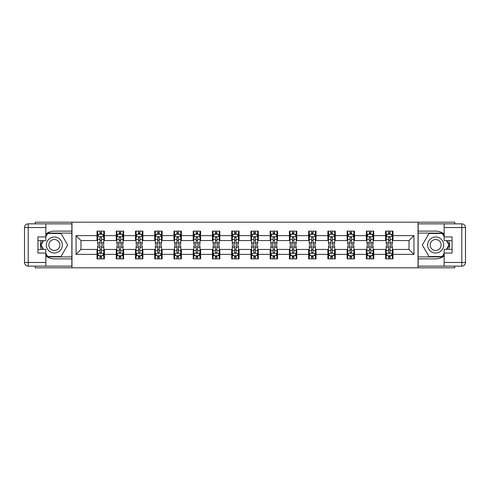 <?xml version="1.0" encoding="UTF-8"?>
<svg xmlns="http://www.w3.org/2000/svg" width="490" height="490" viewBox="0 0 490 490"><rect width="100%" height="100%" fill="white"/><g stroke="black" fill="none" stroke-linecap="round" stroke-linejoin="round"><path stroke-width="0.73" d="M35.231 266.15L35.231 267.816L454.769 267.816L454.769 266.15M454.769 223.85L454.769 222.184L418.019 222.184L418.019 267.816M418.019 222.184L35.231 222.184L35.231 223.85M71.981 267.816L71.981 222.184M392.986 235.629L392.986 231.127L385.587 231.127L385.587 235.629L373.748 235.629L373.748 231.127L366.349 231.127L366.349 235.629L354.509 235.629L354.509 231.127L347.11 231.127L347.11 235.629L335.27 235.629L335.27 231.127L327.871 231.127L327.871 235.629L316.032 235.629L316.032 231.127L308.633 231.127L308.633 235.629L296.793 235.629L296.793 231.127L289.394 231.127L289.394 235.629L277.554 235.629L277.554 231.127L270.155 231.127L270.155 235.629L258.316 235.629L258.316 231.127L250.917 231.127L250.917 235.629L239.083 235.629L239.083 231.127L231.684 231.127L231.684 235.629L219.845 235.629L219.845 231.127L212.446 231.127L212.446 235.629L200.606 235.629L200.606 231.127L193.207 231.127L193.207 235.629L181.367 235.629L181.367 231.127L173.968 231.127L173.968 235.629L162.129 235.629L162.129 231.127L154.73 231.127L154.73 235.629L142.89 235.629L142.89 231.127L135.491 231.127L135.491 235.629L123.652 235.629L123.652 231.127L116.253 231.127L116.253 235.629L104.413 235.629L104.413 231.127L97.014 231.127L97.014 235.629L76.048 235.629L76.048 254.371L80.979 249.441L97.014 249.441L97.014 258.873L104.413 258.873L104.413 249.441L116.253 249.441L116.253 258.873L123.652 258.873L123.652 249.441L135.491 249.441L135.491 258.873L142.89 258.873L142.89 249.441L154.73 249.441L154.73 258.873L162.129 258.873L162.129 249.441L173.968 249.441L173.968 258.873L181.367 258.873L181.367 249.441L193.207 249.441L193.207 258.873L200.606 258.873L200.606 249.441L212.446 249.441L212.446 258.873L219.845 258.873L219.845 249.441L231.684 249.441L231.684 258.873L239.083 258.873L239.083 249.441L250.917 249.441L250.917 258.873L258.316 258.873L258.316 249.441L270.155 249.441L270.155 258.873L277.554 258.873L277.554 249.441L289.394 249.441L289.394 258.873L296.793 258.873L296.793 249.441L308.633 249.441L308.633 258.873L316.032 258.873L316.032 249.441L327.871 249.441L327.871 258.873L335.27 258.873L335.27 249.441L347.11 249.441L347.11 258.873L354.509 258.873L354.509 249.441L366.349 249.441L366.349 258.873L373.748 258.873L373.748 249.441L385.587 249.441L385.587 258.873L392.986 258.873L392.986 249.441L409.021 249.441L409.021 240.559L392.986 240.559L392.986 235.629L413.952 235.629L413.952 254.371L392.986 254.371M385.587 254.371L373.748 254.371M366.349 254.371L354.509 254.371M347.11 254.371L335.27 254.371M327.871 254.371L316.032 254.371M308.633 254.371L296.793 254.371M289.394 254.371L277.554 254.371M270.155 254.371L258.316 254.371M250.917 254.371L239.083 254.371M231.684 254.371L219.845 254.371M212.446 254.371L200.606 254.371M193.207 254.371L181.367 254.371M173.968 254.371L162.129 254.371M154.73 254.371L142.89 254.371M135.491 254.371L123.652 254.371M116.253 254.371L104.413 254.371M97.014 254.371L76.048 254.371M385.587 235.629L385.587 240.559L373.748 240.559L373.748 235.629M366.349 235.629L366.349 240.559L354.509 240.559L354.509 235.629M347.11 235.629L347.11 240.559L335.27 240.559L335.27 235.629M327.871 235.629L327.871 240.559L316.032 240.559L316.032 235.629M308.633 235.629L308.633 240.559L296.793 240.559L296.793 235.629M289.394 235.629L289.394 240.559L277.554 240.559L277.554 235.629M270.155 235.629L270.155 240.559L258.316 240.559L258.316 235.629M250.917 235.629L250.917 240.559L239.083 240.559L239.083 235.629M231.684 235.629L231.684 240.559L219.845 240.559L219.845 235.629M212.446 235.629L212.446 240.559L200.606 240.559L200.606 235.629M193.207 235.629L193.207 240.559L181.367 240.559L181.367 235.629M173.968 235.629L173.968 240.559L162.129 240.559L162.129 235.629M154.73 235.629L154.73 240.559L142.89 240.559L142.89 235.629M135.491 235.629L135.491 240.559L123.652 240.559L123.652 235.629M116.253 235.629L116.253 240.559L104.413 240.559L104.413 235.629M97.014 235.629L97.014 240.559L80.979 240.559L76.048 235.629M80.979 240.559L80.979 249.441M413.952 254.371L409.021 249.441M409.021 240.559L413.952 235.629M97.014 234.208L97.633 234.208M99.972 234.208L101.454 234.208M103.794 234.208L104.413 234.208M97.014 240.437L97.633 240.437M99.972 240.437L101.454 240.437M103.794 240.437L104.413 240.437M97.014 249.563L97.633 249.563M99.972 249.563L101.454 249.563M103.794 249.563L104.413 249.563M97.014 255.792L97.633 255.792M99.972 255.792L101.454 255.792M103.794 255.792L104.413 255.792M116.253 249.563L116.871 249.563M119.211 249.563L120.693 249.563M123.033 249.563L123.652 249.563M116.253 255.792L116.871 255.792M119.211 255.792L120.693 255.792M123.033 255.792L123.652 255.792M116.253 234.208L116.871 234.208M119.211 234.208L120.693 234.208M123.033 234.208L123.652 234.208M116.253 240.437L116.871 240.437M119.211 240.437L120.693 240.437M123.033 240.437L123.652 240.437M135.491 249.563L136.104 249.563M138.45 249.563L139.932 249.563M142.272 249.563L142.89 249.563M135.491 255.792L136.104 255.792M138.45 255.792L139.932 255.792M142.272 255.792L142.89 255.792M135.491 234.208L136.104 234.208M138.45 234.208L139.932 234.208M142.272 234.208L142.89 234.208M135.491 240.437L136.104 240.437M138.45 240.437L139.932 240.437M142.272 240.437L142.89 240.437M154.73 249.563L155.342 249.563M157.688 249.563L159.17 249.563M161.51 249.563L162.129 249.563M154.73 255.792L155.342 255.792M157.688 255.792L159.17 255.792M161.51 255.792L162.129 255.792M154.73 234.208L155.342 234.208M157.688 234.208L159.17 234.208M161.51 234.208L162.129 234.208M154.73 240.437L155.342 240.437M157.688 240.437L159.17 240.437M161.51 240.437L162.129 240.437M173.968 249.563L174.581 249.563M176.927 249.563L178.409 249.563M180.749 249.563L181.367 249.563M173.968 255.792L174.581 255.792M176.927 255.792L178.409 255.792M180.749 255.792L181.367 255.792M173.968 234.208L174.581 234.208M176.927 234.208L178.409 234.208M180.749 234.208L181.367 234.208M173.968 240.437L174.581 240.437M176.927 240.437L178.409 240.437M180.749 240.437L181.367 240.437M193.207 249.563L193.82 249.563M196.165 249.563L197.642 249.563M199.987 249.563L200.606 249.563M193.207 255.792L193.82 255.792M196.165 255.792L197.642 255.792M199.987 255.792L200.606 255.792M193.207 234.208L193.82 234.208M196.165 234.208L197.642 234.208M199.987 234.208L200.606 234.208M193.207 240.437L193.82 240.437M196.165 240.437L197.642 240.437M199.987 240.437L200.606 240.437M212.446 249.563L213.058 249.563M215.404 249.563L216.88 249.563M219.226 249.563L219.845 249.563M212.446 255.792L213.058 255.792M215.404 255.792L216.88 255.792M219.226 255.792L219.845 255.792M212.446 234.208L213.058 234.208M215.404 234.208L216.88 234.208M219.226 234.208L219.845 234.208M212.446 240.437L213.058 240.437M215.404 240.437L216.88 240.437M219.226 240.437L219.845 240.437M231.684 249.563L232.297 249.563M234.643 249.563L236.119 249.563M238.465 249.563L239.083 249.563M231.684 255.792L232.297 255.792M234.643 255.792L236.119 255.792M238.465 255.792L239.083 255.792M231.684 234.208L232.297 234.208M234.643 234.208L236.119 234.208M238.465 234.208L239.083 234.208M231.684 240.437L232.297 240.437M234.643 240.437L236.119 240.437M238.465 240.437L239.083 240.437M250.917 249.563L251.535 249.563M253.881 249.563L255.357 249.563M257.703 249.563L258.316 249.563M250.917 255.792L251.535 255.792M253.881 255.792L255.357 255.792M257.703 255.792L258.316 255.792M250.917 234.208L251.535 234.208M253.881 234.208L255.357 234.208M257.703 234.208L258.316 234.208M250.917 240.437L251.535 240.437M253.881 240.437L255.357 240.437M257.703 240.437L258.316 240.437M270.155 249.563L270.774 249.563M273.12 249.563L274.596 249.563M276.942 249.563L277.554 249.563M270.155 255.792L270.774 255.792M273.12 255.792L274.596 255.792M276.942 255.792L277.554 255.792M270.155 234.208L270.774 234.208M273.12 234.208L274.596 234.208M276.942 234.208L277.554 234.208M270.155 240.437L270.774 240.437M273.12 240.437L274.596 240.437M276.942 240.437L277.554 240.437M289.394 249.563L290.013 249.563M292.358 249.563L293.835 249.563M296.18 249.563L296.793 249.563M289.394 255.792L290.013 255.792M292.358 255.792L293.835 255.792M296.18 255.792L296.793 255.792M289.394 234.208L290.013 234.208M292.358 234.208L293.835 234.208M296.18 234.208L296.793 234.208M289.394 240.437L290.013 240.437M292.358 240.437L293.835 240.437M296.18 240.437L296.793 240.437M308.633 249.563L309.251 249.563M311.591 249.563L313.073 249.563M315.419 249.563L316.032 249.563M308.633 255.792L309.251 255.792M311.591 255.792L313.073 255.792M315.419 255.792L316.032 255.792M308.633 234.208L309.251 234.208M311.591 234.208L313.073 234.208M315.419 234.208L316.032 234.208M308.633 240.437L309.251 240.437M311.591 240.437L313.073 240.437M315.419 240.437L316.032 240.437M327.871 249.563L328.49 249.563M330.83 249.563L332.312 249.563M334.658 249.563L335.27 249.563M327.871 255.792L328.49 255.792M330.83 255.792L332.312 255.792M334.658 255.792L335.27 255.792M327.871 234.208L328.49 234.208M330.83 234.208L332.312 234.208M334.658 234.208L335.27 234.208M327.871 240.437L328.49 240.437M330.83 240.437L332.312 240.437M334.658 240.437L335.27 240.437M347.11 249.563L347.729 249.563M350.068 249.563L351.551 249.563M353.896 249.563L354.509 249.563M347.11 255.792L347.729 255.792M350.068 255.792L351.551 255.792M353.896 255.792L354.509 255.792M347.11 234.208L347.729 234.208M350.068 234.208L351.551 234.208M353.896 234.208L354.509 234.208M347.11 240.437L347.729 240.437M350.068 240.437L351.551 240.437M353.896 240.437L354.509 240.437M366.349 249.563L366.967 249.563M369.307 249.563L370.789 249.563M373.129 249.563L373.748 249.563M366.349 255.792L366.967 255.792M369.307 255.792L370.789 255.792M373.129 255.792L373.748 255.792M366.349 234.208L366.967 234.208M369.307 234.208L370.789 234.208M373.129 234.208L373.748 234.208M366.349 240.437L366.967 240.437M369.307 240.437L370.789 240.437M373.129 240.437L373.748 240.437M385.587 249.563L386.206 249.563M388.546 249.563L390.028 249.563M392.368 249.563L392.986 249.563M385.587 255.792L386.206 255.792M388.546 255.792L390.028 255.792M392.368 255.792L392.986 255.792M385.587 234.208L386.206 234.208M388.546 234.208L390.028 234.208M392.368 234.208L392.986 234.208M385.587 240.437L386.206 240.437M388.546 240.437L390.028 240.437M392.368 240.437L392.986 240.437M101.454 232.732L99.972 232.732M103.794 242.715L101.454 242.715L101.454 244.259L103.794 244.259L103.794 236.737L102.563 234.269L98.864 234.269L97.633 236.737L97.633 244.259L99.972 244.259L99.972 242.715L97.633 242.715M97.633 236.737L97.633 231.127M103.794 236.737L103.794 231.127M99.972 234.269L99.972 231.127M101.454 231.127L101.454 234.269M101.454 242.715L101.454 237.662C100.958 236.713 100.468 236.713 99.972 237.662L99.972 242.715M99.972 257.268L101.454 257.268M97.633 247.285L99.972 247.285L99.972 245.741L97.633 245.741L97.633 253.263L98.864 255.731L102.563 255.731L103.794 253.263L103.794 245.741L101.454 245.741L101.454 247.285L103.794 247.285M103.794 253.263L103.794 258.873M97.633 253.263L97.633 258.873M101.454 255.731L101.454 258.873M99.972 258.873L99.972 255.731M99.972 247.285L99.972 252.338C100.468 253.287 100.958 253.287 101.454 252.338L101.454 247.285M58.353 238.06A8.018 8.018 0 0 0 47.401 240.994A8.018 8.018 0 0 0 50.335 251.94A8.018 8.018 0 0 0 61.287 249.006A8.018 8.018 0 0 0 58.353 238.06M57.085 240.247A5.488 5.488 0 0 0 49.594 242.256A5.488 5.488 0 0 0 51.597 249.753A5.488 5.488 0 0 0 59.094 247.744A5.488 5.488 0 0 0 57.085 240.247M45.833 236.676L47.689 233.467L60.999 233.467L67.657 245L60.999 256.533L47.689 256.533L45.833 253.324M43.555 249.379L41.031 245L43.555 240.621M439.665 238.06A8.018 8.018 0 0 0 428.713 240.994A8.018 8.018 0 0 0 431.647 251.94A8.018 8.018 0 0 0 442.599 249.006A8.018 8.018 0 0 0 439.665 238.06M438.403 240.247A5.488 5.488 0 0 0 430.906 242.256A5.488 5.488 0 0 0 432.915 249.753A5.488 5.488 0 0 0 440.406 247.744A5.488 5.488 0 0 0 438.403 240.247M444.167 253.324L442.311 256.533L429.001 256.533L422.343 245L429.001 233.467L442.311 233.467L444.167 236.676M446.445 240.621L448.969 245L446.445 249.379M45.833 255.958A13.873 13.873 0 0 0 54.341 258.873L71.859 258.873L71.859 266.15L28.2 266.15A3.7 3.7 0 0 1 24.5 262.45L24.5 227.55A3.7 3.7 0 0 1 28.2 223.85L45.833 223.85L45.833 240.621L37.944 240.621M45.833 223.85L71.859 223.85L71.859 231.127L54.341 231.127A13.873 13.873 0 0 0 45.833 234.042M41.178 240.621A13.873 13.873 0 0 0 41.178 249.379M71.859 258.873L71.859 231.127M37.944 249.379L45.833 249.379L45.833 266.15M45.833 236.921L37.944 236.921L37.944 253.079L45.833 253.079M71.859 233.099L47.475 233.099L45.833 235.935M45.833 254.065L47.475 256.901L71.859 256.901M43.132 240.621L40.603 245L43.132 249.379M444.167 234.042A13.873 13.873 0 0 0 435.659 231.127L418.142 231.127L418.142 223.85L461.801 223.85A3.7 3.7 0 0 1 465.5 227.55L465.5 262.45A3.7 3.7 0 0 1 461.801 266.15L444.167 266.15L444.167 249.379L452.056 249.379M444.167 266.15L418.142 266.15L418.142 258.873L435.659 258.873A13.873 13.873 0 0 0 444.167 255.958M448.822 249.379A13.873 13.873 0 0 0 448.822 240.621M418.142 231.127L418.142 258.873M452.056 240.621L444.167 240.621L444.167 223.85M444.167 253.079L452.056 253.079L452.056 236.921L444.167 236.921M418.142 256.901L442.525 256.901L444.167 254.065M444.167 235.935L442.525 233.099L418.142 233.099M446.868 249.379L449.397 245L446.868 240.621M120.693 232.732L119.211 232.732M123.033 242.715L120.693 242.715L120.693 244.259L123.033 244.259L123.033 236.737L121.802 234.269L118.102 234.269L116.871 236.737L116.871 244.259L119.211 244.259L119.211 242.715L116.871 242.715M116.871 236.737L116.871 231.127M123.033 236.737L123.033 231.127M119.211 234.269L119.211 231.127M120.693 231.127L120.693 234.269M120.693 242.715L120.693 237.662C120.197 236.713 119.707 236.713 119.211 237.662L119.211 242.715M139.932 232.732L138.45 232.732M142.272 242.715L139.932 242.715L139.932 244.259L142.272 244.259L142.272 236.737L141.04 234.269L137.341 234.269L136.104 236.737L136.104 244.259L138.45 244.259L138.45 242.715L136.104 242.715M136.104 236.737L136.104 231.127M142.272 236.737L142.272 231.127M138.45 234.269L138.45 231.127M139.932 231.127L139.932 234.269M139.932 242.715L139.932 237.662C139.436 236.713 138.946 236.713 138.45 237.662L138.45 242.715M119.211 257.268L120.693 257.268M116.871 247.285L119.211 247.285L119.211 245.741L116.871 245.741L116.871 253.263L118.102 255.731L121.802 255.731L123.033 253.263L123.033 245.741L120.693 245.741L120.693 247.285L123.033 247.285M123.033 253.263L123.033 258.873M116.871 253.263L116.871 258.873M120.693 255.731L120.693 258.873M119.211 258.873L119.211 255.731M119.211 247.285L119.211 252.338C119.707 253.287 120.197 253.287 120.693 252.338L120.693 247.285M138.45 257.268L139.932 257.268M136.104 247.285L138.45 247.285L138.45 245.741L136.104 245.741L136.104 253.263L137.341 255.731L141.04 255.731L142.272 253.263L142.272 245.741L139.932 245.741L139.932 247.285L142.272 247.285M142.272 253.263L142.272 258.873M136.104 253.263L136.104 258.873M139.932 255.731L139.932 258.873M138.45 258.873L138.45 255.731M138.45 247.285L138.45 252.338C138.94 253.287 139.436 253.287 139.932 252.338L139.932 247.285M159.17 232.732L157.688 232.732M161.51 242.715L159.17 242.715L159.17 244.259L161.51 244.259L161.51 236.737L160.279 234.269L156.579 234.269L155.342 236.737L155.342 244.259L157.688 244.259L157.688 242.715L155.342 242.715M155.342 236.737L155.342 231.127M161.51 236.737L161.51 231.127M157.688 234.269L157.688 231.127M159.17 231.127L159.17 234.269M159.17 242.715L159.17 237.662C158.674 236.713 158.184 236.713 157.688 237.662L157.688 242.715M178.409 232.732L176.927 232.732M180.749 242.715L178.409 242.715L178.409 244.259L180.749 244.259L180.749 236.737L179.518 234.269L175.818 234.269L174.581 236.737L174.581 244.259L176.927 244.259L176.927 242.715L174.581 242.715M174.581 236.737L174.581 231.127M180.749 236.737L180.749 231.127M176.927 234.269L176.927 231.127M178.409 231.127L178.409 234.269M178.409 242.715L178.409 237.662C177.913 236.713 177.423 236.713 176.927 237.662L176.927 242.715M197.642 232.732L196.165 232.732M199.987 242.715L197.642 242.715L197.642 244.259L199.987 244.259L199.987 236.737L198.756 234.269L195.057 234.269L193.82 236.737L193.82 244.259L196.165 244.259L196.165 242.715L193.82 242.715M193.82 236.737L193.82 231.127M199.987 236.737L199.987 231.127M196.165 234.269L196.165 231.127M197.642 231.127L197.642 234.269M197.642 242.715L197.642 237.662C197.151 236.713 196.655 236.713 196.165 237.662L196.165 242.715M157.688 257.268L159.17 257.268M155.342 247.285L157.688 247.285L157.688 245.741L155.342 245.741L155.342 253.263L156.579 255.731L160.279 255.731L161.51 253.263L161.51 245.741L159.17 245.741L159.17 247.285L161.51 247.285M161.51 253.263L161.51 258.873M155.342 253.263L155.342 258.873M159.17 255.731L159.17 258.873M157.688 258.873L157.688 255.731M157.688 247.285L157.688 252.338C158.178 253.287 158.674 253.287 159.17 252.338L159.17 247.285M176.927 257.268L178.409 257.268M174.581 247.285L176.927 247.285L176.927 245.741L174.581 245.741L174.581 253.263L175.818 255.731L179.518 255.731L180.749 253.263L180.749 245.741L178.409 245.741L178.409 247.285L180.749 247.285M180.749 253.263L180.749 258.873M174.581 253.263L174.581 258.873M178.409 255.731L178.409 258.873M176.927 258.873L176.927 255.731M176.927 247.285L176.927 252.338C177.417 253.287 177.913 253.287 178.409 252.338L178.409 247.285M196.165 257.268L197.642 257.268M193.82 247.285L196.165 247.285L196.165 245.741L193.82 245.741L193.82 253.263L195.057 255.731L198.756 255.731L199.987 253.263L199.987 245.741L197.642 245.741L197.642 247.285L199.987 247.285M199.987 253.263L199.987 258.873M193.82 253.263L193.82 258.873M197.642 255.731L197.642 258.873M196.165 258.873L196.165 255.731M196.165 247.285L196.165 252.338C196.655 253.287 197.151 253.287 197.642 252.338L197.642 247.285M216.88 232.732L215.404 232.732M219.226 242.715L216.88 242.715L216.88 244.259L219.226 244.259L219.226 236.737L217.995 234.269L214.295 234.269L213.058 236.737L213.058 244.259L215.404 244.259L215.404 242.715L213.058 242.715M213.058 236.737L213.058 231.127M219.226 236.737L219.226 231.127M215.404 234.269L215.404 231.127M216.88 231.127L216.88 234.269M216.88 242.715L216.88 237.662C216.39 236.713 215.894 236.713 215.404 237.662L215.404 242.715M215.404 257.268L216.88 257.268M213.058 247.285L215.404 247.285L215.404 245.741L213.058 245.741L213.058 253.263L214.295 255.731L217.995 255.731L219.226 253.263L219.226 245.741L216.88 245.741L216.88 247.285L219.226 247.285M219.226 253.263L219.226 258.873M213.058 253.263L213.058 258.873M216.88 255.731L216.88 258.873M215.404 258.873L215.404 255.731M215.404 247.285L215.404 252.338C215.894 253.287 216.39 253.287 216.88 252.338L216.88 247.285M236.119 232.732L234.643 232.732M238.465 242.715L236.119 242.715L236.119 244.259L238.465 244.259L238.465 236.737L237.234 234.269L233.534 234.269L232.297 236.737L232.297 244.259L234.643 244.259L234.643 242.715L232.297 242.715M232.297 236.737L232.297 231.127M238.465 236.737L238.465 231.127M234.643 234.269L234.643 231.127M236.119 231.127L236.119 234.269M236.119 242.715L236.119 237.662C235.629 236.713 235.133 236.713 234.643 237.662L234.643 242.715M234.643 257.268L236.119 257.268M232.297 247.285L234.643 247.285L234.643 245.741L232.297 245.741L232.297 253.263L233.534 255.731L237.234 255.731L238.465 253.263L238.465 245.741L236.119 245.741L236.119 247.285L238.465 247.285M238.465 253.263L238.465 258.873M232.297 253.263L232.297 258.873M236.119 255.731L236.119 258.873M234.643 258.873L234.643 255.731M234.643 247.285L234.643 252.338C235.133 253.287 235.629 253.287 236.119 252.338L236.119 247.285M255.357 232.732L253.881 232.732M257.703 242.715L255.357 242.715L255.357 244.259L257.703 244.259L257.703 236.737L256.466 234.269L252.767 234.269L251.535 236.737L251.535 244.259L253.881 244.259L253.881 242.715L251.535 242.715M251.535 236.737L251.535 231.127M257.703 236.737L257.703 231.127M253.881 234.269L253.881 231.127M255.357 231.127L255.357 234.269M255.357 242.715L255.357 237.662C254.867 236.713 254.371 236.713 253.881 237.662L253.881 242.715M253.881 257.268L255.357 257.268M251.535 247.285L253.881 247.285L253.881 245.741L251.535 245.741L251.535 253.263L252.767 255.731L256.466 255.731L257.703 253.263L257.703 245.741L255.357 245.741L255.357 247.285L257.703 247.285M257.703 253.263L257.703 258.873M251.535 253.263L251.535 258.873M255.357 255.731L255.357 258.873M253.881 258.873L253.881 255.731M253.881 247.285L253.881 252.338C254.371 253.287 254.867 253.287 255.357 252.338L255.357 247.285M274.596 232.732L273.12 232.732M276.942 242.715L274.596 242.715L274.596 244.259L276.942 244.259L276.942 236.737L275.705 234.269L272.005 234.269L270.774 236.737L270.774 244.259L273.12 244.259L273.12 242.715L270.774 242.715M270.774 236.737L270.774 231.127M276.942 236.737L276.942 231.127M273.12 234.269L273.12 231.127M274.596 231.127L274.596 234.269M274.596 242.715L274.596 237.662C274.106 236.713 273.61 236.713 273.12 237.662L273.12 242.715M273.12 257.268L274.596 257.268M270.774 247.285L273.12 247.285L273.12 245.741L270.774 245.741L270.774 253.263L272.005 255.731L275.705 255.731L276.942 253.263L276.942 245.741L274.596 245.741L274.596 247.285L276.942 247.285M276.942 253.263L276.942 258.873M270.774 253.263L270.774 258.873M274.596 255.731L274.596 258.873M273.12 258.873L273.12 255.731M273.12 247.285L273.12 252.338C273.61 253.287 274.106 253.287 274.596 252.338L274.596 247.285M293.835 232.732L292.358 232.732M296.18 242.715L293.835 242.715L293.835 244.259L296.18 244.259L296.18 236.737L294.943 234.269L291.244 234.269L290.013 236.737L290.013 244.259L292.358 244.259L292.358 242.715L290.013 242.715M290.013 236.737L290.013 231.127M296.18 236.737L296.18 231.127M292.358 234.269L292.358 231.127M293.835 231.127L293.835 234.269M293.835 242.715L293.835 237.662C293.345 236.713 292.849 236.713 292.358 237.662L292.358 242.715M292.358 257.268L293.835 257.268M290.013 247.285L292.358 247.285L292.358 245.741L290.013 245.741L290.013 253.263L291.244 255.731L294.943 255.731L296.18 253.263L296.18 245.741L293.835 245.741L293.835 247.285L296.18 247.285M296.18 253.263L296.18 258.873M290.013 253.263L290.013 258.873M293.835 255.731L293.835 258.873M292.358 258.873L292.358 255.731M292.358 247.285L292.358 252.338C292.849 253.287 293.345 253.287 293.835 252.338L293.835 247.285M313.073 232.732L311.591 232.732M315.419 242.715L313.073 242.715L313.073 244.259L315.419 244.259L315.419 236.737L314.182 234.269L310.482 234.269L309.251 236.737L309.251 244.259L311.591 244.259L311.591 242.715L309.251 242.715M309.251 236.737L309.251 231.127M315.419 236.737L315.419 231.127M311.591 234.269L311.591 231.127M313.073 231.127L313.073 234.269M313.073 242.715L313.073 237.662C312.583 236.713 312.087 236.713 311.591 237.662L311.591 242.715M311.591 257.268L313.073 257.268M309.251 247.285L311.591 247.285L311.591 245.741L309.251 245.741L309.251 253.263L310.482 255.731L314.182 255.731L315.419 253.263L315.419 245.741L313.073 245.741L313.073 247.285L315.419 247.285M315.419 253.263L315.419 258.873M309.251 253.263L309.251 258.873M313.073 255.731L313.073 258.873M311.591 258.873L311.591 255.731M311.591 247.285L311.591 252.338C312.087 253.287 312.577 253.287 313.073 252.338L313.073 247.285M332.312 232.732L330.83 232.732M334.658 242.715L332.312 242.715L332.312 244.259L334.658 244.259L334.658 236.737L333.421 234.269L329.721 234.269L328.49 236.737L328.49 244.259L330.83 244.259L330.83 242.715L328.49 242.715M328.49 236.737L328.49 231.127M334.658 236.737L334.658 231.127M330.83 234.269L330.83 231.127M332.312 231.127L332.312 234.269M332.312 242.715L332.312 237.662C331.822 236.713 331.326 236.713 330.83 237.662L330.83 242.715M330.83 257.268L332.312 257.268M328.49 247.285L330.83 247.285L330.83 245.741L328.49 245.741L328.49 253.263L329.721 255.731L333.421 255.731L334.658 253.263L334.658 245.741L332.312 245.741L332.312 247.285L334.658 247.285M334.658 253.263L334.658 258.873M328.49 253.263L328.49 258.873M332.312 255.731L332.312 258.873M330.83 258.873L330.83 255.731M330.83 247.285L330.83 252.338C331.326 253.287 331.816 253.287 332.312 252.338L332.312 247.285M351.551 232.732L350.068 232.732M353.896 242.715L351.551 242.715L351.551 244.259L353.896 244.259L353.896 236.737L352.659 234.269L348.96 234.269L347.729 236.737L347.729 244.259L350.068 244.259L350.068 242.715L347.729 242.715M347.729 236.737L347.729 231.127M353.896 236.737L353.896 231.127M350.068 234.269L350.068 231.127M351.551 231.127L351.551 234.269M351.551 242.715L351.551 237.662C351.06 236.713 350.564 236.713 350.068 237.662L350.068 242.715M350.068 257.268L351.551 257.268M347.729 247.285L350.068 247.285L350.068 245.741L347.729 245.741L347.729 253.263L348.96 255.731L352.659 255.731L353.896 253.263L353.896 245.741L351.551 245.741L351.551 247.285L353.896 247.285M353.896 253.263L353.896 258.873M347.729 253.263L347.729 258.873M351.551 255.731L351.551 258.873M350.068 258.873L350.068 255.731M350.068 247.285L350.068 252.338C350.564 253.287 351.054 253.287 351.551 252.338L351.551 247.285M370.789 232.732L369.307 232.732M373.129 242.715L370.789 242.715L370.789 244.259L373.129 244.259L373.129 236.737L371.898 234.269L368.198 234.269L366.967 236.737L366.967 244.259L369.307 244.259L369.307 242.715L366.967 242.715M366.967 236.737L366.967 231.127M373.129 236.737L373.129 231.127M369.307 234.269L369.307 231.127M370.789 231.127L370.789 234.269M370.789 242.715L370.789 237.662C370.293 236.713 369.803 236.713 369.307 237.662L369.307 242.715M369.307 257.268L370.789 257.268M366.967 247.285L369.307 247.285L369.307 245.741L366.967 245.741L366.967 253.263L368.198 255.731L371.898 255.731L373.129 253.263L373.129 245.741L370.789 245.741L370.789 247.285L373.129 247.285M373.129 253.263L373.129 258.873M366.967 253.263L366.967 258.873M370.789 255.731L370.789 258.873M369.307 258.873L369.307 255.731M369.307 247.285L369.307 252.338C369.803 253.287 370.293 253.287 370.789 252.338L370.789 247.285M390.028 232.732L388.546 232.732M392.368 242.715L390.028 242.715L390.028 244.259L392.368 244.259L392.368 236.737L391.136 234.269L387.437 234.269L386.206 236.737L386.206 244.259L388.546 244.259L388.546 242.715L386.206 242.715M386.206 236.737L386.206 231.127M392.368 236.737L392.368 231.127M388.546 234.269L388.546 231.127M390.028 231.127L390.028 234.269M390.028 242.715L390.028 237.662C389.532 236.713 389.042 236.713 388.546 237.662L388.546 242.715M388.546 257.268L390.028 257.268M386.206 247.285L388.546 247.285L388.546 245.741L386.206 245.741L386.206 253.263L387.437 255.731L391.136 255.731L392.368 253.263L392.368 245.741L390.028 245.741L390.028 247.285L392.368 247.285M392.368 253.263L392.368 258.873M386.206 253.263L386.206 258.873M390.028 255.731L390.028 258.873M388.546 258.873L388.546 255.731M388.546 247.285L388.546 252.338C389.042 253.287 389.532 253.287 390.028 252.338L390.028 247.285M103.764 236.676L97.663 236.676M97.633 234.416L98.79 234.416M102.637 234.416L103.794 234.416M99.972 239.408L97.633 239.408M103.794 239.408L101.454 239.408M101.454 233.516L99.972 233.516M97.663 253.324L103.764 253.324M103.794 255.584L102.637 255.584M98.79 255.584L97.633 255.584M101.454 250.592L103.794 250.592M97.633 250.592L99.972 250.592M99.972 256.484L101.454 256.484M45.833 227.55L28.2 227.55L28.2 262.45L45.833 262.45M24.5 227.55L28.2 227.55L28.2 223.85M28.2 266.15L28.2 262.45L24.5 262.45M444.167 262.45L461.801 262.45L461.801 227.55L444.167 227.55M465.5 262.45L461.801 262.45L461.801 266.15M461.801 223.85L461.801 227.55L465.5 227.55M123.002 236.676L116.902 236.676M116.871 234.416L118.029 234.416M121.875 234.416L123.033 234.416M119.211 239.408L116.871 239.408M123.033 239.408L120.693 239.408M120.693 233.516L119.211 233.516M142.241 236.676L136.14 236.676M136.104 234.416L137.267 234.416M141.114 234.416L142.272 234.416M138.45 239.408L136.104 239.408M142.272 239.408L139.932 239.408M139.932 233.516L138.45 233.516M116.902 253.324L123.002 253.324M123.033 255.584L121.875 255.584M118.029 255.584L116.871 255.584M120.693 250.592L123.033 250.592M116.871 250.592L119.211 250.592M119.211 256.484L120.693 256.484M136.14 253.324L142.241 253.324M142.272 255.584L141.114 255.584M137.267 255.584L136.104 255.584M139.932 250.592L142.272 250.592M136.104 250.592L138.45 250.592M138.45 256.484L139.932 256.484M161.48 236.676L155.373 236.676M155.342 234.416L156.506 234.416M160.353 234.416L161.51 234.416M157.688 239.408L155.342 239.408M161.51 239.408L159.17 239.408M159.17 233.516L157.688 233.516M180.718 236.676L174.612 236.676M174.581 234.416L175.745 234.416M179.591 234.416L180.749 234.416M176.927 239.408L174.581 239.408M180.749 239.408L178.409 239.408M178.409 233.516L176.927 233.516M199.957 236.676L193.85 236.676M193.82 234.416L194.983 234.416M198.83 234.416L199.987 234.416M196.165 239.408L193.82 239.408M199.987 239.408L197.642 239.408M197.642 233.516L196.165 233.516M155.373 253.324L161.48 253.324M161.51 255.584L160.353 255.584M156.506 255.584L155.342 255.584M159.17 250.592L161.51 250.592M155.342 250.592L157.688 250.592M157.688 256.484L159.17 256.484M174.612 253.324L180.718 253.324M180.749 255.584L179.591 255.584M175.745 255.584L174.581 255.584M178.409 250.592L180.749 250.592M174.581 250.592L176.927 250.592M176.927 256.484L178.409 256.484M193.85 253.324L199.957 253.324M199.987 255.584L198.83 255.584M194.983 255.584L193.82 255.584M197.642 250.592L199.987 250.592M193.82 250.592L196.165 250.592M196.165 256.484L197.642 256.484M219.195 236.676L213.089 236.676M213.058 234.416L214.216 234.416M218.068 234.416L219.226 234.416M215.404 239.408L213.058 239.408M219.226 239.408L216.88 239.408M216.88 233.516L215.404 233.516M213.089 253.324L219.195 253.324M219.226 255.584L218.068 255.584M214.216 255.584L213.058 255.584M216.88 250.592L219.226 250.592M213.058 250.592L215.404 250.592M215.404 256.484L216.88 256.484M238.434 236.676L232.327 236.676M232.297 234.416L233.454 234.416M237.307 234.416L238.465 234.416M234.643 239.408L232.297 239.408M238.465 239.408L236.119 239.408M236.119 233.516L234.643 233.516M232.327 253.324L238.434 253.324M238.465 255.584L237.307 255.584M233.454 255.584L232.297 255.584M236.119 250.592L238.465 250.592M232.297 250.592L234.643 250.592M234.643 256.484L236.119 256.484M257.673 236.676L251.566 236.676M251.535 234.416L252.693 234.416M256.546 234.416L257.703 234.416M253.881 239.408L251.535 239.408M257.703 239.408L255.357 239.408M255.357 233.516L253.881 233.516M251.566 253.324L257.673 253.324M257.703 255.584L256.546 255.584M252.693 255.584L251.535 255.584M255.357 250.592L257.703 250.592M251.535 250.592L253.881 250.592M253.881 256.484L255.357 256.484M276.911 236.676L270.805 236.676M270.774 234.416L271.932 234.416M275.784 234.416L276.942 234.416M273.12 239.408L270.774 239.408M276.942 239.408L274.596 239.408M274.596 233.516L273.12 233.516M270.805 253.324L276.911 253.324M276.942 255.584L275.784 255.584M271.932 255.584L270.774 255.584M274.596 250.592L276.942 250.592M270.774 250.592L273.12 250.592M273.12 256.484L274.596 256.484M296.15 236.676L290.043 236.676M290.013 234.416L291.17 234.416M295.017 234.416L296.18 234.416M292.358 239.408L290.013 239.408M296.18 239.408L293.835 239.408M293.835 233.516L292.358 233.516M290.043 253.324L296.15 253.324M296.18 255.584L295.017 255.584M291.17 255.584L290.013 255.584M293.835 250.592L296.18 250.592M290.013 250.592L292.358 250.592M292.358 256.484L293.835 256.484M315.389 236.676L309.282 236.676M309.251 234.416L310.409 234.416M314.255 234.416L315.419 234.416M311.591 239.408L309.251 239.408M315.419 239.408L313.073 239.408M313.073 233.516L311.591 233.516M309.282 253.324L315.389 253.324M315.419 255.584L314.255 255.584M310.409 255.584L309.251 255.584M313.073 250.592L315.419 250.592M309.251 250.592L311.591 250.592M311.591 256.484L313.073 256.484M334.627 236.676L328.521 236.676M328.49 234.416L329.648 234.416M333.494 234.416L334.658 234.416M330.83 239.408L328.49 239.408M334.658 239.408L332.312 239.408M332.312 233.516L330.83 233.516M328.521 253.324L334.627 253.324M334.658 255.584L333.494 255.584M329.648 255.584L328.49 255.584M332.312 250.592L334.658 250.592M328.49 250.592L330.83 250.592M330.83 256.484L332.312 256.484M353.86 236.676L347.759 236.676M347.729 234.416L348.886 234.416M352.733 234.416L353.896 234.416M350.068 239.408L347.729 239.408M353.896 239.408L351.551 239.408M351.551 233.516L350.068 233.516M347.759 253.324L353.86 253.324M353.896 255.584L352.733 255.584M348.886 255.584L347.729 255.584M351.551 250.592L353.896 250.592M347.729 250.592L350.068 250.592M350.068 256.484L351.551 256.484M373.098 236.676L366.998 236.676M366.967 234.416L368.125 234.416M371.971 234.416L373.129 234.416M369.307 239.408L366.967 239.408M373.129 239.408L370.789 239.408M370.789 233.516L369.307 233.516M366.998 253.324L373.098 253.324M373.129 255.584L371.971 255.584M368.125 255.584L366.967 255.584M370.789 250.592L373.129 250.592M366.967 250.592L369.307 250.592M369.307 256.484L370.789 256.484M392.337 236.676L386.236 236.676M386.206 234.416L387.363 234.416M391.21 234.416L392.368 234.416M388.546 239.408L386.206 239.408M392.368 239.408L390.028 239.408M390.028 233.516L388.546 233.516M386.236 253.324L392.337 253.324M392.368 255.584L391.21 255.584M387.363 255.584L386.206 255.584M390.028 250.592L392.368 250.592M386.206 250.592L388.546 250.592M388.546 256.484L390.028 256.484"/></g></svg>
